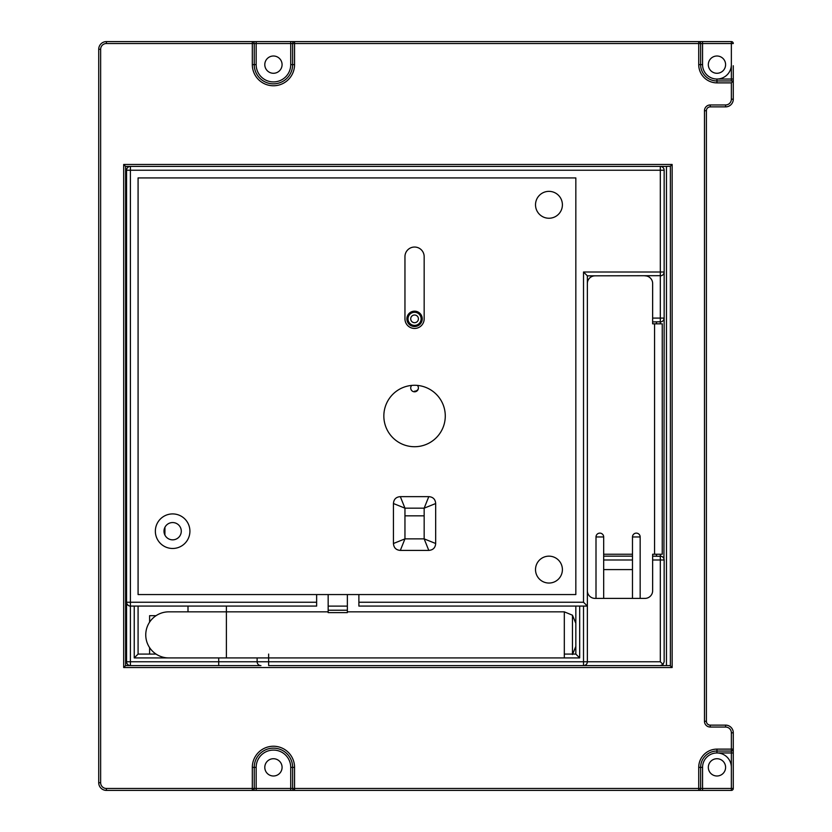<?xml version="1.0" encoding="UTF-8"?>
<svg xmlns="http://www.w3.org/2000/svg" width="832" height="832" viewBox="0 0 832 832"><rect width="100%" height="100%" fill="white"/><g stroke="black" fill="none" stroke-linecap="round" stroke-linejoin="round"><path stroke-width="1.25" d="M226.398 657.925L226.398 611.842L168.802 611.842A23.036 23.036 0 0 0 145.756 634.878A23.036 23.036 0 0 0 168.802 657.925L257.119 657.925L257.119 661.762A3.838 3.838 0 0 0 260.957 665.6L218.722 665.6L260.957 665.6A3.838 3.838 0 0 1 257.119 661.762L130.395 661.762L130.395 606.081L316.638 606.081L316.638 594.558L138.081 594.558L138.081 177.923L575.838 177.923L575.838 594.558L316.638 594.558M188.001 606.081L188.001 611.842M134.243 606.081L134.243 657.925L138.081 654.077L138.081 606.081M156.062 654.077L138.081 654.077M664.154 272.22L664.154 170.238A3.838 3.838 0 0 0 660.317 166.4L130.395 166.4A3.838 3.838 0 0 0 126.558 170.238L126.558 661.762A3.838 3.838 0 0 0 130.395 665.6L218.722 665.6L218.722 657.925M583.523 606.081L583.523 661.762L268.642 661.762L268.642 665.6L660.317 665.6L663.031 664.477L660.317 661.762L587.361 661.762L587.361 275.839L661.44 275.673M652.642 559.998L664.154 559.998L664.154 661.762L663.031 664.477M661.471 556.338L652.642 556.161L652.642 554.237L652.642 590.72A7.675 7.675 0 0 1 644.956 598.395L595.036 598.395A7.675 7.675 0 0 1 587.361 590.72M632.476 556.161L603.678 556.161M424.164 538.876L424.164 508.165L404.955 508.165L404.955 538.876L424.164 538.876L435.677 543.504L435.677 503.537L424.164 508.165L428.792 496.642L400.327 496.642L404.955 508.165L393.442 503.537L393.442 543.504L404.955 538.876L400.327 550.399L428.792 550.399L424.164 538.876M435.677 503.537C435.344 499.262 433.046 496.964 428.792 496.642M400.327 496.642C396.063 496.974 393.765 499.273 393.442 503.537M393.442 543.504C393.775 547.778 396.074 550.066 400.327 550.399M172.64 513.916A17.285 17.285 0 0 1 189.914 531.201A17.285 17.285 0 0 1 172.64 548.475A17.285 17.285 0 0 1 155.355 531.201A17.285 17.285 0 0 1 172.64 513.916M414.554 446.722A30.722 30.722 0 0 1 383.843 416A30.722 30.722 0 0 1 414.554 385.278A30.722 30.722 0 0 1 445.276 416A30.722 30.722 0 0 1 414.554 446.722M414.554 247.042A9.599 9.599 0 0 1 424.164 256.641L424.164 318.843A9.599 9.599 0 0 1 414.554 328.453A9.599 9.599 0 0 1 404.955 318.843L404.955 256.641A9.599 9.599 0 0 1 414.554 247.042M548.964 583.045A13.437 13.437 0 0 1 535.517 569.598A13.437 13.437 0 0 1 548.964 556.161A13.437 13.437 0 0 1 562.401 569.598A13.437 13.437 0 0 1 548.964 583.045M548.964 218.244A13.437 13.437 0 0 1 535.517 204.797A13.437 13.437 0 0 1 548.964 191.36A13.437 13.437 0 0 1 562.401 204.797A13.437 13.437 0 0 1 548.964 218.244M428.792 550.399C433.056 550.066 435.354 547.768 435.677 543.504M172.64 522.558A8.642 8.642 0 0 1 181.282 531.201A8.642 8.642 0 0 1 172.64 539.843A8.642 8.642 0 0 1 163.998 531.201A8.642 8.642 0 0 1 172.64 522.558M661.398 321.766L652.642 321.922L652.642 323.835L662.241 323.835L662.241 554.237L652.642 554.237M663.946 558.75L664.154 318.084L660.317 318.084L660.317 321.922A3.838 3.838 0 0 0 664.154 318.084L664.154 272.002L660.317 272.002L660.317 275.839A3.838 3.838 0 0 0 664.154 272.002A3.838 3.838 0 0 1 660.317 275.839L660.317 318.084L652.642 318.084M663.374 274.331L663.946 273.26M663.385 557.69L662.532 556.868M664.154 318.084L663.686 319.925M660.317 554.237L660.317 556.161A3.838 3.838 0 0 1 664.154 559.998A3.838 3.838 0 0 0 660.317 556.161L660.317 661.762M583.918 665.579L583.523 665.6A3.838 3.838 0 0 0 587.361 661.762L583.523 661.762L583.523 665.6L666.463 665.6L666.463 166.4L660.317 166.4L660.317 272.002L583.523 272.002L587.361 275.839M587.361 606.081L583.523 602.243L358.883 602.243L358.883 606.081L587.361 606.081M358.883 594.558L358.883 602.243M347.36 594.558L347.36 612.612L328.162 612.612L328.162 594.558M347.36 606.112L328.162 606.112M126.558 602.243A3.838 3.838 0 0 0 130.395 606.081L130.395 602.243L126.558 602.243M128.159 605.363L126.88 603.782M575.838 606.081L575.838 654.077L564.314 654.077M260.957 665.6A3.838 3.838 0 0 1 257.119 661.762L268.642 661.762L268.642 657.925L579.675 657.925L575.838 654.077M584.782 665.382L585.853 664.81M587.194 662.886L587.361 661.762M164.902 535.038L164.954 527.238M404.955 515.84L424.164 515.84M603.678 569.598L632.476 569.598M640.162 598.395L640.162 536.962A3.838 3.838 0 0 0 636.324 533.125A3.838 3.838 0 0 0 632.476 536.962L632.476 598.395M632.476 554.237L603.678 554.237M603.678 598.395L603.678 536.962A3.838 3.838 0 0 0 599.841 533.125A3.838 3.838 0 0 0 596.003 536.962L596.003 598.395M652.642 323.835L652.642 283.525A7.675 7.675 0 0 0 644.956 275.839M595.036 275.839A7.675 7.675 0 0 0 587.361 283.525M411.694 385.414A3.838 3.838 0 0 0 414.554 391.81A3.838 3.838 0 0 0 417.425 385.414M422.24 318.843A7.675 7.675 0 0 0 414.554 311.168A7.675 7.675 0 0 0 406.879 318.843A7.675 7.675 0 0 0 414.554 326.529A7.675 7.675 0 0 0 422.24 318.843A7.675 7.675 0 0 0 414.554 311.168A7.675 7.675 0 0 0 406.879 318.843M156.062 615.68L149.604 615.68L149.604 622.149M149.604 647.618L149.604 654.077M316.638 602.243L130.395 602.243L130.395 166.4L125.601 166.4L125.601 665.6L130.395 665.6L130.395 661.762L126.558 661.762M696.8 790.4L731.359 790.4A1.924 1.924 0 0 0 733.283 788.476L733.283 732.805A7.675 7.675 0 0 0 725.598 725.119L710.237 725.119A3.838 3.838 0 0 1 706.399 721.282L706.399 110.718A3.838 3.838 0 0 1 710.237 106.881L725.598 106.881A7.675 7.675 0 0 0 733.283 99.195L733.283 65.749M289.754 790.4L257.119 790.4M106.402 790.4L252.314 790.4A1.924 1.924 0 0 0 254.238 788.476L254.238 767.364A19.198 19.198 0 0 1 272.355 748.186A19.198 19.198 0 0 1 292.635 767.364L292.635 788.476A1.924 1.924 0 0 0 294.559 790.4L252.325 790.4L252.314 788.476L106.402 788.476A5.762 5.762 0 0 1 100.641 782.714L100.641 49.275L98.717 49.275L98.717 782.725A7.675 7.675 0 0 0 106.402 790.4L106.402 788.476M294.559 790.4L294.559 788.476L292.635 788.476A1.924 1.924 0 0 0 294.559 790.4L698.724 790.4A1.924 1.924 0 0 0 700.638 788.476A1.924 1.924 0 0 1 698.724 790.4A1.924 1.924 0 0 0 700.638 788.476L700.638 767.364A16.318 16.318 0 0 1 716.955 751.036L731.359 751.036A1.924 1.924 0 0 0 733.283 749.122L716.955 749.122A18.242 18.242 0 0 0 698.724 767.364L698.724 788.476L294.559 788.476L294.559 767.364A21.122 21.122 0 0 0 272.251 746.273A21.122 21.122 0 0 0 252.314 767.364L252.314 788.476L256.162 788.476L256.162 767.364A17.285 17.285 0 0 1 272.47 750.11A17.285 17.285 0 0 1 290.722 767.374L290.722 790.4M731.359 82.878L733.283 80.964L716.955 80.964A16.318 16.318 0 0 1 700.638 64.636L700.638 43.524A1.924 1.924 0 0 0 698.724 41.6L698.724 64.636A18.242 18.242 0 0 0 716.955 82.878L731.359 82.878L731.359 99.195A5.762 5.762 0 0 1 725.598 104.957L710.237 104.957A5.762 5.762 0 0 0 704.475 110.718L704.475 721.282A5.762 5.762 0 0 0 710.237 727.043L725.598 727.043A5.762 5.762 0 0 1 731.359 732.805L731.359 788.476L733.283 788.476A1.924 1.924 0 0 1 731.359 790.4L698.724 790.4L698.724 788.476L700.638 788.476L700.638 767.364L702.562 767.364L702.562 788.476L700.638 788.476M733.283 755.529L733.283 759.002M733.283 762.694L733.283 766.584M733.283 73.081L733.283 69.482M733.283 80.964L716.955 80.964L716.955 79.04L731.359 79.04L731.359 80.964M716.955 56.004A8.642 8.642 0 0 1 725.598 64.636A8.642 8.642 0 0 1 716.955 73.278A8.642 8.642 0 0 1 708.323 64.636A8.642 8.642 0 0 1 716.955 56.004M257.119 41.6L289.754 41.6M700.638 41.6L696.8 41.6M731.359 64.636A14.404 14.404 0 0 1 716.955 79.04A14.404 14.404 0 0 1 702.562 64.636L702.562 41.6L731.359 41.6L294.559 41.6A1.924 1.924 0 0 0 292.635 43.524L292.635 64.636L292.635 43.524A1.924 1.924 0 0 1 294.559 41.6A1.924 1.924 0 0 0 292.635 43.524A1.924 1.924 0 0 1 294.559 41.6L106.402 41.6A7.675 7.675 0 0 0 98.717 49.275A7.675 7.675 0 0 1 106.402 41.6L106.402 43.524A5.762 5.762 0 0 0 100.641 49.275M106.402 43.524L254.238 43.524A1.924 1.924 0 0 0 252.314 41.6A1.924 1.924 0 0 1 254.238 43.524L254.238 64.636L254.238 43.524L290.722 43.524L290.722 64.636A17.285 17.285 0 0 1 274.414 81.89A17.285 17.285 0 0 1 256.162 64.626L256.162 41.6M282.079 64.636A8.642 8.642 0 0 1 273.437 73.278A8.642 8.642 0 0 1 264.794 64.636A8.642 8.642 0 0 1 273.437 56.004A8.642 8.642 0 0 1 282.079 64.636M666.463 665.6L670.062 665.6L672.152 667.524L672.152 164.476L123.677 164.476L123.677 667.524L125.601 665.6M123.677 164.476L125.601 166.4M666.463 166.4L670.384 166.244L670.384 665.756M672.152 164.476L670.384 166.244M290.722 41.6L290.722 43.524L700.638 43.524A1.924 1.924 0 0 0 698.724 41.6A1.924 1.924 0 0 1 700.638 43.524L700.638 64.636L698.724 64.636M733.283 43.524A1.924 1.924 0 0 0 731.359 41.6L731.359 43.524L733.283 43.524M282.079 767.364A8.642 8.642 0 0 1 273.437 775.996A8.642 8.642 0 0 1 264.794 767.364A8.642 8.642 0 0 1 273.437 758.722A8.642 8.642 0 0 1 282.079 767.364M731.359 751.036L716.955 751.036L716.955 749.122M716.955 758.722A8.642 8.642 0 0 1 725.598 767.364A8.642 8.642 0 0 1 716.955 775.996A8.642 8.642 0 0 1 708.323 767.364A8.642 8.642 0 0 1 716.955 758.722M252.314 64.636A21.122 21.122 0 0 0 274.633 85.727A21.122 21.122 0 0 0 294.559 64.636L292.635 64.636A19.198 19.198 0 0 1 274.518 83.814A19.198 19.198 0 0 1 254.238 64.636L252.314 64.636L252.314 41.6A1.924 1.924 0 0 1 254.238 43.524M328.162 611.842L226.398 611.842L226.398 606.081M134.243 657.925L168.802 657.925A23.036 23.036 0 0 1 145.756 634.878A23.036 23.036 0 0 1 168.802 611.842M603.678 559.998L632.476 559.998M660.317 321.922L660.317 323.835M656.479 556.161L656.479 554.237M656.479 323.835L656.479 321.922M583.523 272.002L583.523 602.243M347.36 610.23L328.162 610.23M130.395 166.4A3.838 3.838 0 0 0 126.558 170.238L664.154 170.238A3.838 3.838 0 0 0 660.317 166.4M257.119 657.925L268.642 657.925L268.642 654.077M579.675 657.925L579.675 606.081M636.324 536.962L640.162 536.962A3.838 3.838 0 0 0 636.324 533.125A3.838 3.838 0 0 0 632.476 536.962L636.324 536.962M654.555 323.835L654.555 554.237M603.678 536.962A3.838 3.838 0 0 0 599.841 533.125A3.838 3.838 0 0 0 596.003 536.962L603.678 536.962M421.117 318.843A6.552 6.552 0 0 0 414.554 312.291A6.552 6.552 0 0 0 408.002 318.843A6.552 6.552 0 0 0 414.554 325.406A6.552 6.552 0 0 0 421.117 318.843M410.717 318.843A3.838 3.838 0 0 0 414.554 322.691A3.838 3.838 0 0 0 418.402 318.843A3.838 3.838 0 0 0 414.554 315.006A3.838 3.838 0 0 0 410.717 318.843M414.554 391.175A3.838 3.214 -0 0 0 418.402 387.972M572.468 654.077L572.468 615.212L564.314 611.842L564.314 657.925M731.359 732.805L733.283 732.805A7.675 7.675 0 0 0 725.598 725.119L725.598 727.043M710.237 727.043L710.237 725.119A3.838 3.838 0 0 1 706.399 721.282L704.475 721.282M704.475 110.718L706.399 110.718A3.838 3.838 0 0 1 710.237 106.881L710.237 104.957M725.598 104.957L725.598 106.881A7.675 7.675 0 0 0 733.283 99.195L731.359 99.195M733.283 79.04L731.359 79.04L731.359 43.524L700.638 43.524M256.162 64.636L254.238 64.636M292.635 64.636L290.722 64.636M294.559 64.636L294.559 41.6M123.677 667.524L672.152 667.524M716.955 82.878L716.955 80.964M702.562 64.636L700.638 64.636M716.955 751.036L716.955 752.96L733.283 752.96M702.562 790.4L702.562 788.476L731.359 788.476L731.359 790.4M252.314 767.364L254.238 767.364A19.198 19.198 0 0 1 272.355 748.186A19.198 19.198 0 0 1 292.635 767.364L294.559 767.364M256.162 790.4L256.162 788.476L292.635 788.476M254.238 767.364L256.162 767.364M290.722 767.364L292.635 767.364M100.641 782.725L98.717 782.725M698.724 767.364L700.638 767.364M731.338 766.678A14.404 14.404 0 0 0 716.955 752.96A14.404 14.404 0 0 0 702.562 767.364M347.36 611.842L564.314 611.842M572.468 615.212L575.838 623.355M572.468 654.545L575.838 646.402"/></g></svg>
